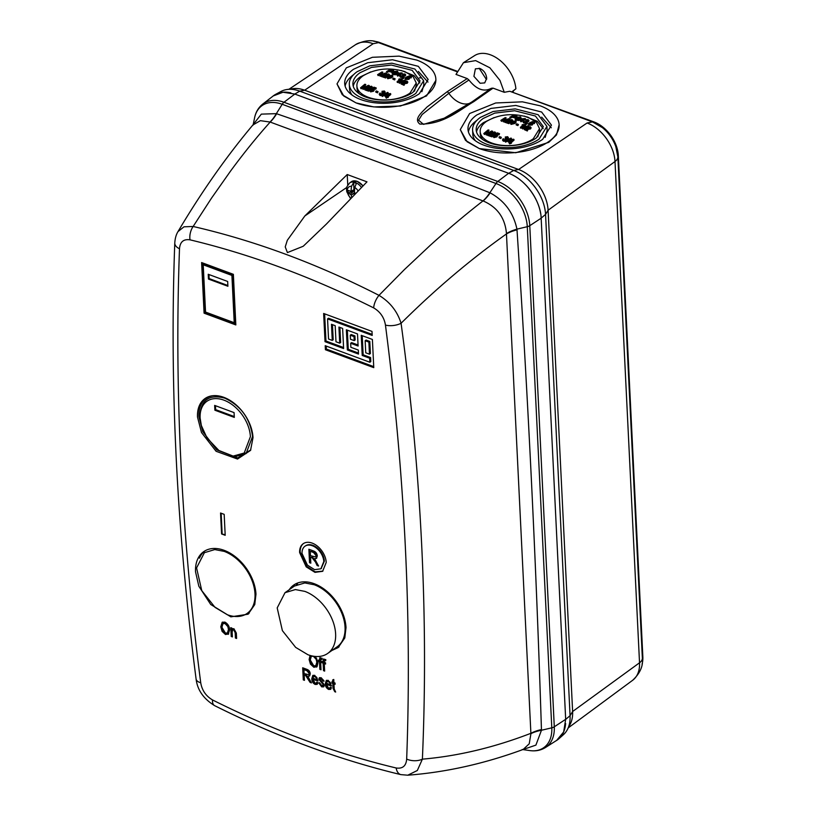 <?xml version="1.0" encoding="UTF-8"?>
<svg xmlns="http://www.w3.org/2000/svg" width="816" height="816" viewBox="0 0 816 816"><rect width="100%" height="100%" fill="white"/><g stroke="black" fill="none" stroke-linecap="round" stroke-linejoin="round"><path stroke-width="1.22" d="M335.621 633.889A37.128 24.5 -125.1 0 0 304.827 591.376L295.382 589.57L285.008 592.691L277.195 607.91L282.387 630.646L295.657 647.384L307.918 654.728A37.128 24.5 -125.1 0 0 327.736 653.412A37.128 24.5 -125.1 0 0 335.621 633.889M285.008 592.691L294.433 586.051L304.807 582.94L314.252 584.746A37.128 24.5 54.9 0 1 345.046 627.259A37.128 24.5 54.9 0 1 337.161 646.782L327.736 653.412M350.615 197.992A7.885 5.202 54.9 0 1 347.279 190.169A7.885 5.202 54.9 0 1 351.553 186.262A27.611 16.636 114.6 0 0 351.104 191.27A27.611 9.292 135 0 0 351.084 191.311L348.238 190.444A6.446 4.253 -125.1 0 0 348.167 191.648A6.446 4.253 -125.1 0 0 348.361 192.943L354.226 190.781A3.509 2.315 54.9 0 1 354.083 189.955A3.509 2.315 54.9 0 1 354.083 189.781M359.713 182.784L362.865 185.793A10.741 7.089 54.9 0 0 357.071 181.356A10.741 7.089 54.9 0 0 351.339 181.733L357.184 181.336L362.916 185.742M351.553 186.262L353.634 182.478L354.991 182.866L356.368 183.488L354.776 187.456A7.885 5.202 54.9 0 1 357.928 190.628M348.361 192.943L351.268 194.993A27.611 21.369 85.3 0 0 351.288 195.044A27.611 16.636 114.6 0 0 351.604 196.982M355.562 193.412L354.491 192.566A27.611 17.717 -100.4 0 1 354.47 192.515A27.611 13.168 -73.5 0 1 354.776 187.456M353.634 182.478L353.981 189.7L351.104 191.27M351.288 195.044L354.154 193.239L354.215 194.341M354.725 187.853L353.981 189.7M354.154 193.239L354.491 194.055M351.084 191.311L354.583 189.526M350.299 194.075L354.226 190.781M351.268 194.993L354.583 192.647M486.652 79.244A8.435 5.569 54.9 0 1 486.101 79.06L479.135 68.228M486.703 78.336L484.714 82.906L480.134 83.263L473.912 76.337L475.391 68.83L479.971 68.483C483.98 70.441 486.224 73.726 486.703 78.336M530.471 123.685L530.431 122.91A198.278 114.373 -118.3 0 0 529.91 122.624L529.951 123.41L531.695 123.797L531.665 123.012L531.624 123.971L529.594 124.165L529.594 123.308L529.635 124.093M534.378 123.624L534.857 122.563A198.992 107.896 110.3 0 0 534.337 122.839L534.378 123.624L532.45 122.91M528.992 123.879L529.186 125.215L532.277 125.001L532.318 123.614M526.861 124.154L527.442 123.022A199.247 108.038 110.3 0 0 526.82 123.369L526.861 124.154L525.412 124.43L525.371 123.644L526.82 123.369M505.573 142.157A198.767 135.752 -58.1 0 1 511.418 139.067L511.377 138.281A198.767 135.752 121.9 0 0 505.532 141.372L505.573 142.157L505.084 141.178A198.808 135.782 -58.1 0 1 510.928 138.077A198.92 131.284 54.9 0 1 511.377 138.281M517.936 125.582L518.405 124.481A199.4 108.12 110.3 0 0 517.895 124.797L517.936 125.582L516.191 124.919L516.161 124.134A199.42 108.13 -69.7 0 1 516.671 123.808A199.196 131.468 54.9 0 1 518.405 124.481M521.067 128.224L525.494 125.44L525.453 124.654A199.226 108.028 110.3 0 0 521.026 127.439L521.067 128.224L520.486 127.979L520.445 127.194A199.257 108.038 -69.7 0 1 523.913 125.001L522.067 124.94A199.308 108.069 -69.7 0 1 522.577 124.624L525.076 124.491A198.941 131.305 54.9 0 1 525.453 124.654M522.148 127.969A199.237 136.078 -58.1 0 1 528.034 125.756A198.941 131.305 54.9 0 1 528.482 125.95A199.216 136.058 121.9 0 0 522.587 128.163A199.318 131.549 -125.1 0 0 522.148 127.969L522.628 128.948A199.216 136.058 -58.1 0 1 527.503 127.092M527.034 129.509L530.533 128.938L530.339 127.541M527.33 130.978L527.799 129.856A198.706 107.743 110.3 0 0 527.289 130.193L527.33 130.978L524.341 129.632L524.3 128.846A199.318 131.549 -125.1 0 1 527.289 130.193M528.064 127.969L528.023 127.184A198.982 116.933 -119 0 0 527.493 126.888L528.064 127.969L529.859 127.806L529.819 127.021L529.921 127.877L524.3 128.846M500.871 138.516L501.33 137.312A199.39 108.12 110.3 0 0 500.83 137.731L500.871 138.516L499.127 137.853L499.086 137.068A199.42 108.13 -69.7 0 1 499.596 136.639A198.563 131.05 54.9 0 1 501.33 137.312M506.41 139.424L506.185 140.678L506.41 139.424L507.919 138.955L507.725 137.486M503.084 139.546L503.299 141.188L505.094 141.25M505.563 139.648L505.033 138.455L505.563 139.648L503.717 140.026L503.676 138.944L503.717 139.73M507.919 138.955L507.695 136.7L505.247 137.006L505.818 138.077L507.297 137.853L507.256 137.068L507.328 137.904L505.696 138.098A198.747 120.88 59.4 0 0 505.614 138.057A199.175 121.768 -64.7 0 0 505.033 138.455M511.193 142.545L513.998 140.23L513.968 139.444A198.747 107.763 110.3 0 0 511.153 141.76A198.533 131.029 54.9 0 1 511.805 142.066L511.336 143.279L509.612 143.881L508.99 142.831A198.808 107.804 -69.7 0 1 510.061 141.923A198.451 130.978 -125.1 0 0 508.093 141.046A198.992 107.896 -69.7 0 1 508.603 140.617A198.349 157.284 -40.4 0 1 513.417 139.189A198.92 131.284 54.9 0 1 513.968 139.444M508.093 141.046L508.133 141.831L510.102 142.708M523.617 121.696L523.811 122.992L526.718 122.808L526.952 121.859L528.482 121.625L528.299 120.482M526.096 121.788L525.575 120.829L526.096 121.788L524.239 121.941L524.209 121.105L524.249 121.89M528.482 121.625L528.268 119.697L525.81 119.738L526.371 120.778M533.266 138.791L539.539 128.673L536.367 122.206L528.115 117.269C512.764 112.771 498.872 114.158 486.438 121.441A29.723 15.453 -2.8 0 0 480.175 131.57A29.723 15.453 -2.8 0 0 491.599 142.963A29.723 15.453 -2.8 0 0 533.266 138.791M520.965 121.839L525.412 119.36L525.371 118.575L520.924 121.054L520.965 121.839L520.343 120.829L523.821 118.881L521.975 118.83L525.371 118.575M407.184 78.01L407.143 77.224A198.278 114.373 -118.3 0 0 406.623 76.939L406.664 77.724L408.418 78.112L408.377 77.326L408.347 78.285L406.307 78.479L406.307 77.622L406.348 78.407M411.091 77.938L411.57 76.877A198.992 107.896 110.3 0 0 411.06 77.153L411.091 77.938L409.163 77.234M405.705 78.193L405.899 79.529L408.989 79.315L409.03 77.928M403.583 78.479L404.155 77.336A199.247 108.038 110.3 0 0 403.543 77.693L403.583 78.479L402.135 78.744L402.094 77.959L403.543 77.693M382.286 96.482A198.767 135.752 -58.1 0 1 388.13 93.381L388.1 92.596A198.767 135.752 121.9 0 0 382.255 95.696L382.286 96.482L381.806 95.503A198.808 135.782 -58.1 0 1 387.651 92.402A198.92 131.284 54.9 0 1 388.1 92.596M394.658 79.907L395.128 78.795A199.4 108.12 110.3 0 0 394.618 79.121L394.658 79.907L392.914 79.234L392.873 78.448A199.42 108.13 -69.7 0 1 393.383 78.122A199.196 131.468 54.9 0 1 395.128 78.795M397.78 82.538L402.217 79.754L402.176 78.968A199.226 108.028 110.3 0 0 397.749 81.753L397.78 82.538L397.198 82.294L397.168 81.508A199.257 108.038 -69.7 0 1 400.625 79.315L398.779 79.254A199.308 108.069 -69.7 0 1 399.289 78.938L401.798 78.815A198.941 131.305 54.9 0 1 402.176 78.968M398.861 82.294A199.237 136.078 -58.1 0 1 404.746 80.07A198.941 131.305 54.9 0 1 405.195 80.264A199.216 136.058 121.9 0 0 399.31 82.477A199.318 131.549 -125.1 0 0 398.861 82.294L399.35 83.263A199.216 136.058 -58.1 0 1 404.226 81.416M403.757 83.824L407.245 83.263L407.051 81.865M404.042 85.292L404.522 84.181A198.706 107.743 110.3 0 0 404.012 84.507L404.042 85.292L401.054 83.946L401.023 83.161A199.318 131.549 -125.1 0 1 404.012 84.507M404.777 82.283L404.736 81.498A198.982 116.933 -119 0 0 404.216 81.212L404.777 82.283L406.582 82.13L406.541 81.345L406.633 82.202L401.023 83.161M377.584 92.84L378.053 91.627A199.39 108.12 110.3 0 0 377.543 92.055L377.584 92.84L375.839 92.167L375.799 91.382A199.42 108.13 -69.7 0 1 376.309 90.953A198.563 131.05 54.9 0 1 378.053 91.627M383.122 93.738L382.908 94.993L383.122 93.738L384.642 93.279L384.448 91.8M379.797 93.86L380.011 95.513L381.806 95.564M382.276 93.973L381.745 92.769L382.276 93.973L380.429 94.34L380.399 93.259L380.44 94.044M384.642 93.279L384.407 91.015L381.97 91.321L382.531 92.392L384.01 92.177L383.979 91.392L384.04 92.218L382.408 92.412A198.747 120.88 59.4 0 0 382.327 92.371A199.175 121.768 -64.7 0 0 381.745 92.769M387.906 96.859L390.721 94.544L390.68 93.758A198.747 107.763 110.3 0 0 387.865 96.084A198.533 131.029 54.9 0 1 388.528 96.38L388.059 97.594L387.396 97.288L386.335 98.206L385.713 97.155A198.808 107.804 -69.7 0 1 386.784 96.237A198.451 130.978 -125.1 0 0 384.815 95.36A198.992 107.896 -69.7 0 1 385.315 94.931A198.349 157.284 -40.4 0 1 390.13 93.503A198.92 131.284 54.9 0 1 390.68 93.758M384.815 95.36L384.846 96.145L386.815 97.022M400.33 76.021L400.523 77.306L403.43 77.122L403.675 76.174L405.195 75.939L405.022 74.797M402.808 76.112L402.288 75.143L402.808 76.112L400.952 76.255L400.931 75.429L400.962 76.214M405.195 75.939L404.981 74.011L402.533 74.062L403.094 75.103M409.989 93.116L416.252 82.987L413.08 76.531L404.828 71.594C389.477 67.085 375.584 68.473 363.161 75.766A29.723 15.453 -2.8 0 0 356.888 85.894A29.723 15.453 -2.8 0 0 368.312 97.288A29.723 15.453 -2.8 0 0 409.989 93.116M397.678 76.153L402.125 73.685L402.084 72.899L397.647 75.368L397.678 76.153L397.066 75.154L400.534 73.195L398.687 73.144L402.084 72.899M555.89 740.887A39.117 25.816 -125.1 0 0 558.909 738.725A39.117 25.816 -125.1 0 0 565.621 723.517M540.692 213.812A39.117 25.816 -125.1 0 0 512.601 175.032M290.884 92.871A39.117 25.816 -125.1 0 0 275.573 94.381A39.117 25.816 -125.1 0 0 272.513 96.502M275.573 94.381L280.918 91.494A38.413 25.347 54.9 0 1 287.048 89.505A38.413 25.347 54.9 0 1 299.758 91.157L294.77 94.044M508.705 173.318L513.692 170.432L299.758 91.157L304.643 90.219A35.588 23.491 54.9 0 0 292.873 88.679L287.048 89.505M288.997 89.23L355.49 44.717A33.64 22.205 54.9 0 1 373.167 43.717L304.643 90.219L518.578 169.493L513.692 170.432A38.413 25.347 54.9 0 1 545.557 214.424L541.161 218.117M565.672 719.386L570.068 715.693L545.557 214.424L548.097 210.242L572.618 711.511A35.588 23.491 54.9 0 1 570.119 724.373L567.385 729.575A38.413 25.347 54.9 0 1 563.438 734.675L558.909 738.725M642.355 658.073C643.365 665.856 640.132 673.261 632.655 680.279A33.64 22.205 54.9 0 0 639.53 662.786L615.009 161.517L548.097 210.242A35.588 23.491 54.9 0 0 518.578 169.493L587.102 122.992A33.64 22.205 54.9 0 1 615.009 161.517A14.147 7.354 -2.8 0 0 617.845 156.805L642.355 658.073A14.147 7.354 177.2 0 1 639.53 662.786L572.618 711.511L570.068 715.693A38.413 25.347 54.9 0 1 567.385 729.575M504.278 92.3L493.037 88.138L473.739 101.684C459.061 110.221 443.659 124.603 419.842 124.073C413.273 118.942 422.158 112.251 426.911 107.1L447.076 91.8L467.221 78.571L455.991 74.409L463.447 62.699L475.646 60.608L489.875 67.789L499.963 80.407L504.278 92.3L509.796 91.27L592.457 121.9L587.102 122.992M559.133 124.756L556.502 134.895L548.729 142.372L515.794 152.745L479.308 148.583L465.559 140.423L460.285 129.591L467.068 141.729L479.308 148.563A49.48 25.735 -2.8 0 0 531.971 149.379A49.48 25.735 -2.8 0 0 559.133 124.756A49.48 25.735 -2.8 0 0 540.11 105.784L522.373 101.827L495.7 102.979L469.618 113.526L460.285 129.591M435.856 79.07L435.907 80.294L426.554 95.921L400.452 106.019L373.769 106.916L356.021 102.898L342.281 94.748L336.998 83.905L343.791 96.043L356.021 102.887A49.48 25.735 -2.8 0 0 408.683 103.693A49.48 25.735 -2.8 0 0 435.856 79.07A49.48 25.735 -2.8 0 0 416.833 60.098L399.085 56.141L372.412 57.293L346.341 67.85L336.998 83.905M467.221 78.571L468.945 79.999C476.483 89.485 483.949 92.249 491.334 88.291L472.076 101.806A3.07 2.081 -125 0 0 471.974 101.878L444.2 118.198L423.514 124.369L418.567 120.227L422.127 114.505L448.851 93.31L468.945 79.999M471.974 101.878L491.334 88.291L493.037 88.138M617.845 156.805L615.845 146.737A29.284 19.329 -125.1 0 0 602.402 127.633L592.457 121.9M373.82 41.3A29.284 19.329 54.9 0 1 380.103 42.687L379.613 43.034M593.518 122.318L594.028 121.961L510.938 91.688M463.447 62.699L474.626 55.59A30.712 20.267 54.9 0 1 499.922 60.323A30.712 20.267 54.9 0 1 515.896 88.801L512.152 91.616M456.909 71.145L380.103 42.687M542.63 139.373A41.779 21.726 177.2 0 1 496.638 148.288A41.779 21.726 177.2 0 1 467.976 129.214A41.779 21.726 177.2 0 1 476.789 114.974L490.997 108.406L515.814 105.448L541.63 112.027L551.443 125.134L542.63 139.373M419.342 93.687A41.779 21.726 177.2 0 1 373.361 102.612A41.779 21.726 177.2 0 1 344.699 83.528A41.779 21.726 177.2 0 1 353.512 69.289L367.72 62.72L392.527 59.762L418.353 66.341L428.155 79.448L419.342 93.687M594.028 121.961A29.284 19.329 54.9 0 1 618.324 155.489L617.783 155.876M642.314 657.135L642.845 656.768L618.324 155.489M642.845 656.768A29.284 19.329 54.9 0 1 642.059 664.183M513.254 92.024L513.203 90.974L515.896 88.801M541.661 117.137L551.259 127.775M468.415 131.825A41.779 21.726 177.2 0 1 476.932 120.299M418.373 71.451L427.982 82.09M345.127 86.139A41.779 21.726 177.2 0 1 353.654 74.623M419.373 77.857L420.842 77.887M546.924 126.398L538.183 114.73L515.192 108.875L493.099 111.506L480.451 117.361A37.21 19.349 -2.8 0 0 472.597 130.04A37.21 19.349 -2.8 0 0 498.117 147.023A37.21 19.349 -2.8 0 0 539.07 139.087L546.924 126.398L547.128 130.601L545.18 137.374M475.412 140.791A37.21 19.349 177.2 0 1 472.801 134.242L472.597 130.04M423.637 80.723L414.905 69.044L391.915 63.189L369.821 65.821L357.163 71.675A37.21 19.349 -2.8 0 0 349.319 84.354A37.21 19.349 -2.8 0 0 374.84 101.347A37.21 19.349 -2.8 0 0 415.793 93.401L423.637 80.723L423.841 84.925L421.892 91.698M352.124 95.105A37.21 19.349 177.2 0 1 349.523 88.556L349.319 84.354M536.245 138.037A33.609 17.473 177.2 0 1 499.249 145.207A33.609 17.473 177.2 0 1 476.187 129.866A33.609 17.473 177.2 0 1 483.276 118.412L494.71 113.118L514.672 110.741L535.439 116.035L543.334 126.582L536.245 138.037M412.957 92.351A33.609 17.473 177.2 0 1 375.962 99.521A33.609 17.473 177.2 0 1 352.91 84.181A33.609 17.473 177.2 0 1 359.999 72.726L371.433 67.432L391.384 65.056L412.162 70.349L420.046 80.896L412.957 92.351M476.534 131.947A33.609 17.473 177.2 0 1 483.49 122.614L494.108 117.565M524.3 116.086L537.285 121.268L543.191 128.693M353.257 86.272A33.609 17.473 177.2 0 1 360.203 76.928L370.831 71.89M401.013 70.411L413.998 75.592L419.903 83.008M539.539 128.673L539.651 130.968L537.754 136.884M482.756 139.577A29.723 15.453 177.2 0 1 480.287 133.875L480.175 131.57M416.252 82.987L416.364 85.292L414.467 91.208M359.468 93.891A29.723 15.453 177.2 0 1 357 88.189L356.888 85.894M518.823 120.472L520.424 119.564L520.394 118.779A199.41 108.13 110.3 0 0 518.782 119.687L518.823 120.472L516.232 120.187L516.191 119.401L518.782 119.687M521.271 119.034L521.23 118.249A198.217 152.99 -140.4 0 0 520.537 118.106L521.271 119.034L520.659 116.882L516.069 117.341L515.131 119.248L516.232 120.187M516.701 118.3L520.129 117.922L520.088 117.137L520.537 118.106L520.088 117.137L516.661 117.514L516.059 118.779M516.661 117.514L515.845 118.391L518.497 119.309A199.4 108.12 -69.7 0 1 519.292 118.861A198.461 130.988 -125.1 0 0 517.915 118.371L517.956 119.156L519.333 119.646M513.325 117.596L513.284 116.81A198.451 130.978 -125.1 0 0 512.111 116.443A199.043 107.926 110.3 0 0 510.347 117.453A198.716 131.152 -125.1 0 0 509.765 117.28L510.388 118.238L512.152 117.229L514.988 117.81M491.579 135.344L495.128 134.171L494.935 132.712M491.956 136.843L492.425 135.619A199.339 108.089 110.3 0 0 491.915 136.058L491.956 136.843L488.988 135.864L488.947 135.079A198.268 130.856 -125.1 0 1 491.915 136.058M492.68 133.518L492.64 132.733A198.665 116.739 -119 0 0 492.119 132.498L492.68 133.518L494.455 133.069L494.425 132.284L494.516 133.192L488.947 135.079M488.264 135.64L492.599 132.029L492.558 131.243A199.145 107.987 110.3 0 0 488.223 134.854L488.264 135.64L487.682 135.456L487.652 134.671A199.104 107.957 -69.7 0 1 491.222 131.672A199.318 140.515 124.4 0 0 486.316 134.263L486.346 135.048L488.651 133.814M486.316 134.263A198.268 130.856 -125.1 0 0 485.714 134.089L486.346 135.048M485.714 134.089A198.523 69.38 -79.7 0 1 488.172 130.54A198.829 107.814 110.3 0 0 484.398 133.702A198.268 130.856 -125.1 0 0 483.817 133.538L484.429 134.487L486.826 132.467M487.101 133.824L489.049 130.183A198.584 69.095 100.3 0 0 487.07 133.039L487.081 133.406M511.02 124.409L510.408 123.063L511.02 124.409L514.753 123.502L516.079 122.237L515.518 121.594M504.706 121.502A199.084 107.957 -69.7 0 1 508.317 119.218A198.89 140.209 124.4 0 0 503.37 121.094A199.318 131.549 -125.1 0 0 502.778 120.921A199.073 69.574 -79.7 0 1 505.267 118.126A198.798 107.794 110.3 0 0 501.452 120.533A199.318 131.549 -125.1 0 0 500.871 120.37A198.737 107.763 -69.7 0 1 505.247 117.616A198.951 131.305 54.9 0 1 506.155 117.881A199.114 69.278 100.3 0 0 504.135 120.115A199.104 70.982 100.6 0 0 503.707 120.605L504.655 120.227A198.839 140.352 -55.5 0 1 508.837 118.677A198.951 131.305 54.9 0 1 509.653 118.932A199.124 107.977 110.3 0 0 505.288 121.686A199.318 131.549 -125.1 0 0 504.706 121.502L504.747 122.288L506.012 122.023M506.624 121.625L509.204 120.013M509.684 119.728L509.653 118.932M502.778 120.921L503.411 121.88L505.196 121.186M500.871 120.37L501.493 121.319L503.615 119.952M504.176 120.901L506.155 117.881M509.49 122.543A199.328 108.079 110.3 0 0 508.98 122.879A199.318 131.549 -125.1 0 0 506.012 121.91L506.042 122.696L509.011 123.665L509.49 122.543A199.288 131.529 54.9 0 0 507.317 121.829L510.908 122.084M509.765 120.952L509.725 120.166A199.155 117.035 -119 0 0 509.204 119.942L509.765 120.952L511.561 120.676L511.52 119.891L511.612 120.646L506.012 121.91M495.179 135.578L495.139 134.793A198.553 114.536 -118.3 0 0 494.629 134.538L494.659 135.323L496.403 135.497L496.363 134.711L496.342 135.864L494.323 136.415L494.312 135.405L494.353 136.19M499.055 134.854L499.525 133.661A199.42 108.13 110.3 0 0 499.025 134.069L499.055 134.854L497.005 134.416M493.721 136.037L493.925 137.588L496.985 136.833L497.015 135.181M395.536 74.786L397.147 73.879L397.106 73.093A199.41 108.13 110.3 0 0 395.505 74.001L395.536 74.786L392.945 74.501L392.914 73.715L395.505 74.001M391.802 72.777L392.945 74.501M397.984 73.348L397.943 72.563A198.217 152.99 -140.4 0 0 397.249 72.42L397.29 73.205L398.361 72.746L397.372 71.196L392.782 71.655L391.813 72.777L392.914 73.715M393.414 72.624L396.841 72.236L396.811 71.451L397.249 72.42L396.811 71.451L393.383 71.839L392.771 73.093M393.383 71.839L392.557 72.706L395.209 73.634A199.4 108.12 -69.7 0 1 396.015 73.175A198.461 130.988 -125.1 0 0 394.638 72.695L394.679 73.481L396.056 73.96M390.048 71.91L390.007 71.125A198.451 130.978 -125.1 0 0 388.834 70.768A199.043 107.926 110.3 0 0 387.059 71.767A198.716 131.152 -125.1 0 0 386.488 71.594L387.1 72.553L388.865 71.543L391.7 72.124M368.302 89.658L371.851 88.495L371.647 87.026M368.679 91.157L369.138 89.944A199.339 108.089 110.3 0 0 368.638 90.372L368.679 91.157L365.701 90.188L365.67 89.403A198.268 130.856 -125.1 0 1 368.638 90.372M369.393 87.842L369.352 87.057A198.665 116.739 -119 0 0 368.832 86.822L369.393 87.842L371.178 87.394L371.137 86.608L371.239 87.506L365.67 89.403M364.987 89.954L369.311 86.343L369.271 85.558A199.145 107.987 110.3 0 0 364.946 89.168L364.987 89.954L364.364 88.995A199.104 107.957 -69.7 0 1 367.934 85.996A199.318 140.515 124.4 0 0 363.028 88.587L363.069 89.372L365.364 88.138M363.028 88.587A198.268 130.856 -125.1 0 0 362.437 88.403L363.069 89.372M362.437 88.403A198.523 69.38 -79.7 0 1 364.895 84.854A198.829 107.814 110.3 0 0 361.111 88.016A198.268 130.856 -125.1 0 0 360.529 87.853L361.151 88.801L363.538 86.782M363.824 88.138L365.772 84.497A198.584 69.095 100.3 0 0 363.783 87.353L363.803 87.72M387.743 78.734L387.121 77.377L387.743 78.734L391.466 77.826L392.792 76.551L392.231 75.908M381.419 75.817A199.084 107.957 -69.7 0 1 385.03 73.532A198.89 140.209 124.4 0 0 380.083 75.419A199.318 131.549 -125.1 0 0 379.491 75.235A199.073 69.574 -79.7 0 1 381.99 72.44A198.798 107.794 110.3 0 0 378.165 74.858A199.318 131.549 -125.1 0 0 377.594 74.695A198.737 107.763 -69.7 0 1 381.959 71.941A198.951 131.305 54.9 0 1 382.867 72.196A199.114 69.278 100.3 0 0 380.858 74.44A199.104 70.982 100.6 0 0 380.419 74.919L381.378 74.542A198.839 140.352 -55.5 0 1 385.55 72.991A198.951 131.305 54.9 0 1 386.376 73.246A199.124 107.977 110.3 0 0 382 76A199.318 131.549 -125.1 0 0 381.419 75.817L381.46 76.602L382.735 76.337M383.347 75.939L385.927 74.327M386.396 74.042L386.376 73.246M379.491 75.235L380.123 76.204L381.919 75.5M377.594 74.695L378.206 75.643L380.338 74.276M380.888 75.225L382.867 72.196M386.203 76.867A199.328 108.079 110.3 0 0 385.693 77.194A199.318 131.549 -125.1 0 0 382.724 76.225L382.765 77.01L385.733 77.979L386.203 76.867A199.288 131.529 54.9 0 0 384.03 76.153L387.631 76.408M386.478 75.266L386.437 74.48A199.155 117.035 -119 0 0 385.917 74.266L386.478 75.266L388.273 75.001M371.892 89.893L371.861 89.107A198.553 114.536 -118.3 0 0 371.341 88.852L371.382 89.638L373.116 89.821L373.085 89.036L373.055 90.178L371.045 90.729L371.035 89.719L371.066 90.505M375.778 89.168L376.247 87.975A199.42 108.13 110.3 0 0 375.737 88.383L375.778 89.168L373.728 88.73M370.433 90.352L370.637 91.902L373.697 91.157L373.728 89.505M526.718 122.808L526.912 121.074L528.442 120.839L528.268 119.697M523.811 122.992L523.77 122.206L526.677 122.023L526.912 121.074M523.576 120.911L523.77 122.206L523.576 120.911A198.584 143.412 47.7 0 1 524.209 121.105L524.239 121.941M525.575 120.829A199.42 121.91 -64.7 0 1 526.157 120.574A198.278 120.595 59.4 0 1 526.238 120.605L527.881 120.584L527.819 119.942L527.881 120.584M527.86 120.605L527.819 119.942L526.34 119.993A198.155 116.443 -119 0 0 525.81 119.738M526.371 120.656L526.34 119.993M511.805 142.066A198.676 107.732 110.3 0 0 511.306 142.494L511.336 143.279M511.306 142.494A198.451 130.978 -125.1 0 0 510.643 142.188L510.683 142.973M510.643 142.188A198.747 107.763 110.3 0 0 509.582 143.096L509.612 143.881M509.582 143.096A198.268 130.856 -125.1 0 0 508.99 142.831M506.185 140.587L506.369 138.638L507.889 138.169L507.695 136.7M503.299 141.188L503.258 140.403L506.144 139.893L506.369 138.638M503.044 138.761L503.258 140.403L503.044 138.761A198.4 143.279 47.7 0 1 503.676 138.944L503.717 140.026M505.818 138.077L505.777 137.292L507.256 137.068L507.328 137.904M505.777 137.292A198.859 116.861 -119 0 0 505.247 137.006M500.83 137.731A198.482 130.999 -125.1 0 0 499.086 137.068M530.533 128.938L530.298 126.755L527.493 126.888M527.371 129.499L527.33 128.714L530.492 128.153L530.298 126.755M527.799 129.856A199.288 131.529 54.9 0 0 525.616 128.867L527.33 128.714M528.023 127.184L529.819 127.021L529.921 127.877M528.482 125.95L528.503 126.541M522.587 128.163L522.628 128.948M521.026 127.439A199.318 131.549 -125.1 0 0 520.445 127.194M522.097 125.725L522.067 124.94M517.895 124.797A199.226 131.488 -125.1 0 0 516.161 124.134M525.371 123.644A198.92 31.865 -87.1 0 1 525.443 123.44L526.524 123.257A198.716 131.152 -125.1 0 0 526.228 123.145L526.238 123.389M526.228 123.145A199.277 108.059 -69.7 0 1 526.861 122.777A198.625 131.09 54.9 0 1 527.442 123.022M530.431 122.91L531.665 123.012L531.624 123.971M529.91 122.624A199.318 126.623 -62.7 0 1 532.593 121.584A197.992 130.672 54.9 0 1 534.857 122.563M534.337 122.839A198.094 130.744 -125.1 0 0 532.573 122.063L532.613 122.849M532.573 122.063A199.298 126.602 117.2 0 0 531.277 122.563L532.277 122.828L532.236 124.216L532.277 122.828M532.277 125.001L532.236 124.216L529.145 124.43L529.186 125.215M528.952 123.094L529.145 124.43L528.952 123.094A198.665 143.463 47.7 0 1 529.594 123.308L529.594 124.165M520.924 121.054L520.343 120.829M522.016 119.615L521.975 118.83M517.915 118.371A199.369 108.1 -69.7 0 1 518.435 118.085A198.38 130.927 54.9 0 1 520.394 118.779M515.09 118.463L516.191 119.401M516.385 117.178L516.355 116.606L513.284 116.81M512.111 116.443L512.152 117.229M510.347 117.453L510.388 118.238M509.765 117.28A198.992 107.906 -69.7 0 1 514.162 114.842A197.982 130.672 54.9 0 1 515.875 115.362L516.681 115.688L516.355 116.606L516.681 115.688M495.128 134.171L494.894 131.927L492.119 132.498M491.987 135.252L491.956 134.477L495.088 133.385L494.894 131.927M492.425 135.619A198.359 130.917 54.9 0 0 490.253 134.905L491.956 134.477M492.64 132.733L494.425 132.284L494.516 133.192M487.07 133.039A198.594 70.808 100.6 0 0 486.642 133.64L487.591 133.13A199.298 140.678 -55.5 0 1 491.742 130.988A198.91 131.284 54.9 0 1 492.558 131.243M488.223 134.854A198.268 130.856 -125.1 0 0 487.652 134.671M484.398 133.702L484.429 134.487M483.817 133.538A198.767 107.773 -69.7 0 1 488.141 129.928A198.91 131.284 54.9 0 1 489.049 130.183M516.079 122.237L515.477 120.809L511.744 121.676L510.979 123.624L514.712 122.716L514.753 123.502M514.712 122.716L516.038 121.451L515.477 120.809M505.288 121.686L505.318 122.471M503.37 121.094L503.411 121.88M501.452 120.533L501.493 121.319M512.203 121.4L511.999 119.626L509.204 119.942M509.021 121.564L512.183 120.839L511.999 119.626M508.98 122.879L509.011 123.665M509.725 120.166L511.52 119.891L511.612 120.646M495.139 134.793L496.363 134.711L496.342 135.864M494.629 134.538A199.42 126.684 -62.7 0 1 497.281 132.865A198.9 131.274 54.9 0 1 499.525 133.661M499.025 134.069A198.839 131.233 -125.1 0 0 497.26 133.447L497.301 134.232M497.26 133.447A199.42 126.684 117.2 0 0 495.975 134.252L496.975 134.395L496.985 136.833M497.597 135.833L496.975 134.395M493.925 137.588L493.884 136.802L496.944 136.048M493.68 135.252L493.884 136.802L493.68 135.252A198.543 143.381 47.7 0 1 494.312 135.405L494.323 136.415M403.43 77.122L403.634 75.388L405.154 75.154L404.981 74.011M400.523 77.306L400.483 76.52L403.4 76.337L403.634 75.388M400.289 75.235L400.483 76.52L400.289 75.235A198.584 143.412 47.7 0 1 400.931 75.429L400.952 76.255M402.288 75.143A199.42 121.91 -64.7 0 1 402.88 74.888A198.278 120.595 59.4 0 1 402.961 74.929L404.603 74.909L404.542 74.266L404.603 74.909L404.542 74.266L403.053 74.317A198.155 116.443 -119 0 0 402.533 74.062M403.084 74.97L403.053 74.317M388.528 96.38A198.676 107.732 110.3 0 0 388.018 96.808L388.059 97.594M388.018 96.808A198.451 130.978 -125.1 0 0 387.365 96.502L387.396 97.288M387.365 96.502A198.747 107.763 110.3 0 0 386.294 97.42L386.335 98.206M386.294 97.42A198.268 130.856 -125.1 0 0 385.713 97.155M382.898 94.901L383.081 92.953L384.601 92.494L384.407 91.015M380.011 95.513L379.97 94.727L382.867 94.207L383.081 92.953M379.756 93.075L379.97 94.727L379.756 93.075A198.4 143.279 47.7 0 1 380.399 93.259L380.429 94.34M382.531 92.392L382.49 91.606L383.979 91.392L384.04 92.218M382.49 91.606A198.859 116.861 -119 0 0 381.97 91.321M377.543 92.055A198.482 130.999 -125.1 0 0 375.799 91.382M407.245 83.263L407.011 81.08L404.216 81.212M404.083 83.813L404.042 83.028L407.215 82.477L407.011 81.08M404.522 84.181A199.288 131.529 54.9 0 0 402.329 83.181L404.042 83.028M404.736 81.498L406.541 81.345L406.633 82.202M405.195 80.264L405.226 80.855M399.31 82.477L399.35 83.263M397.749 81.753A199.318 131.549 -125.1 0 0 397.168 81.508M398.82 80.039L398.779 79.254M394.618 79.121A199.226 131.488 -125.1 0 0 392.873 78.448M402.094 77.959A198.92 31.865 -87.1 0 1 402.166 77.765L403.237 77.581A198.716 131.152 -125.1 0 0 402.951 77.459L402.961 77.704M402.951 77.459A199.277 108.059 -69.7 0 1 403.573 77.092A198.625 131.09 54.9 0 1 404.155 77.336M407.143 77.224L408.377 77.326L408.347 78.285M406.623 76.939A199.318 126.623 -62.7 0 1 409.316 75.898A197.992 130.672 54.9 0 1 411.57 76.877M411.06 77.153A198.094 130.744 -125.1 0 0 409.285 76.378L409.326 77.163M409.285 76.378A199.298 126.602 117.2 0 0 407.99 76.877L409 77.143L408.949 78.53L409 77.143M408.989 79.315L408.949 78.53L405.858 78.744L405.899 79.529M405.674 77.408L405.858 78.744L405.674 77.408A198.665 143.463 47.7 0 1 406.307 77.622L406.307 78.479M397.647 75.368L397.066 75.154M398.728 73.93L398.687 73.144M394.638 72.695A199.369 108.1 -69.7 0 1 395.148 72.41A198.38 130.927 54.9 0 1 397.106 73.093M393.098 71.492L393.077 70.921L390.007 71.125M388.834 70.768L388.865 71.543M387.059 71.767L387.1 72.553M386.488 71.594A198.992 107.906 -69.7 0 1 390.874 69.156A197.982 130.672 54.9 0 1 392.588 69.676L393.394 70.003L393.077 70.921L393.394 70.003M371.851 88.495L371.606 86.241L368.832 86.822M368.71 89.576L368.669 88.791L371.81 87.71L371.606 86.241M369.138 89.944A198.359 130.917 54.9 0 0 366.965 89.219L368.669 88.791M369.352 87.057L371.137 86.608L371.239 87.506M363.783 87.353A198.594 70.808 100.6 0 0 363.355 87.965L364.303 87.445A199.298 140.678 -55.5 0 1 368.455 85.303A198.91 131.284 54.9 0 1 369.271 85.558M364.946 89.168A198.268 130.856 -125.1 0 0 364.364 88.995M361.111 88.016L361.151 88.801M360.529 87.853A198.767 107.773 -69.7 0 1 364.864 84.242A198.91 131.284 54.9 0 1 365.772 84.497M392.792 76.551L392.19 75.123L388.457 75.99L387.702 77.948L391.425 77.041L391.466 77.826M391.425 77.041L392.761 75.766L392.19 75.123M382 76L382.041 76.786M380.083 75.419L380.123 76.204M378.165 74.858L378.206 75.643M388.926 75.715L388.712 73.94L385.917 74.266M385.744 75.878L388.895 75.164L388.712 73.94M385.693 77.194L385.733 77.979M388.273 74.99L388.232 74.215L388.324 74.96L382.724 76.225M386.437 74.48L388.232 74.215L388.324 74.96M371.861 89.107L373.085 89.036L373.055 90.178M371.341 88.852A199.42 126.684 -62.7 0 1 373.993 87.179A198.9 131.274 54.9 0 1 376.247 87.975M375.737 88.383A198.839 131.233 -125.1 0 0 373.973 87.761L374.014 88.546M373.973 87.761A199.42 126.684 117.2 0 0 372.698 88.567L373.697 88.72L373.697 91.157M374.309 90.158L373.697 88.72M370.637 91.902L370.597 91.117L373.667 90.372M370.393 89.566L370.597 91.117L370.393 89.566A198.543 143.381 47.7 0 1 371.035 89.719L371.045 90.729M512.53 139.873L509.174 140.872L510.571 141.494L512.53 139.873M512.621 116.158L515.753 116.433L514.223 115.291L512.621 116.158M515.753 116.433L515.426 115.658L515.457 116.443A198.084 130.733 54.9 0 0 514.264 116.076L514.223 115.291M512.326 121.87L511.448 123.338L514.131 122.512L514.998 121.074L512.326 121.87L512.356 122.655L515.324 121.4M389.242 94.187L385.897 95.186L387.284 95.809L389.242 94.187M389.344 70.472L392.476 70.747L390.935 69.605L389.344 70.472M392.476 70.747L392.139 69.972L392.18 70.757A198.084 130.733 54.9 0 0 390.976 70.39L390.935 69.605M389.038 76.194L388.171 77.653L390.854 76.826L391.711 75.388L389.038 76.194L389.079 76.979L392.047 75.715M510.235 141.341A198.288 157.233 -40.4 0 1 511.03 141.107M513.57 116.443A199.043 107.926 -69.7 0 1 514.264 116.076M386.947 95.666A198.288 157.233 -40.4 0 1 387.753 95.421M390.283 70.768A199.043 107.926 -69.7 0 1 390.976 70.39M223.931 400.156A31.906 21.063 -125.1 0 0 200.124 418.057L201.358 425.554L207.05 438.039L218.902 450.483L233.141 456.083L244.208 453.033L250.4 436.693A31.906 21.063 -125.1 0 0 223.931 400.156M218.902 450.483L234.457 456.807L246.065 453.604L252.552 436.478C250.124 418.547 240.883 405.776 224.808 398.177C208.896 393.924 200.573 400.187 199.849 416.945L201.358 425.554M294.831 94.064L282.989 92.249L273.258 95.921L262.732 104.091A38.597 25.469 -125.1 0 1 283.968 102.265L294.831 94.064L508.623 173.288L497.76 181.478L283.968 102.265A6.14 3.325 -69.7 0 0 282.193 104.285L276.349 113.648L261.334 114.128L253.205 124.542L254.582 117.82A37.72 24.898 54.9 0 1 282.193 104.285L495.985 183.498A37.72 24.898 54.9 0 1 527.279 226.695A6.14 3.193 -2.8 0 0 529.778 225.685A38.597 25.469 -125.1 0 0 497.76 181.478A6.14 3.325 110.3 0 0 495.985 183.498L489.845 192.749A30.682 16.83 -68.3 0 1 482.99 200.909L270.188 122.063C256.989 136.741 243.77 153.102 230.5 171.146L211.548 198.084L193.147 226.481C254.959 240.7 316.914 263.66 378.991 295.351L404.45 269.545L430.379 245.198C448.412 228.929 465.946 214.169 482.99 200.909L483.143 200.96A30.682 16.973 112.8 0 0 490.141 192.872C504.543 200.746 513.478 212.833 516.946 229.143A30.682 16.371 -6 0 0 506.471 233.57C505.084 217.923 497.311 207.06 483.143 200.96M545.435 747.538A38.597 25.469 -125.1 0 0 554.288 726.801A6.14 3.193 177.2 0 1 551.789 727.821A37.72 24.898 54.9 0 1 529.757 750.577C535.551 751.403 540.784 750.394 545.435 747.538L556.675 740.377L563.662 731.942L565.672 719.314L541.161 218.198C540.692 200.481 525.178 178.99 508.623 173.288M303.358 246.126L326.482 223.972L366.976 181.846L347.228 174.532L347.738 184.936M522.893 749.578L535.908 745.11L541.457 730.259L551.789 727.821L527.279 226.695L516.946 229.143L517.007 229.837C527.993 395.74 536.132 562.306 541.447 729.555A30.682 15.81 -1.8 0 0 530.89 733.309L506.461 233.937A30.682 16.096 176.2 0 1 517.007 229.837M270.045 122.002A30.682 16.279 -72.1 0 0 276.349 113.648L276.655 113.75A30.682 16.442 109 0 1 270.188 122.063L260.375 120.666L252.899 124.97C226.399 156.529 201.43 192.066 178 231.591L184.008 226.807L193.147 226.481A12.271 7.385 103.4 0 0 190.006 239.833C183.549 238.884 180.05 241.862 179.5 248.768C174.298 388.875 181.366 533.531 200.726 682.747C201.97 690.295 205.897 696.028 212.507 699.934A12.271 5.824 116.6 0 0 214.557 705.605L214.557 705.605C203.531 698.802 197.38 689.938 196.095 679.024L196.095 679.024C176.654 529.166 169.544 383.816 174.777 242.995A12.271 6.967 2.2 0 0 179.5 248.768M303.124 246.299L287.405 252.583L285.233 246.871L287.324 240.271L304.847 215.954L347.228 174.532M522.209 749.496L523.056 749.547L529.227 743.804L530.93 733.645A30.682 15.494 -179.7 0 1 541.457 730.259L541.447 729.555M530.93 733.645L530.89 733.309C494.108 747.487 457.949 756.106 422.392 759.155L417.333 770.488L407.776 775.2C445.709 772.313 483.959 763.807 522.526 749.69M214.557 705.605C276.961 736.807 339.058 759.818 400.86 774.619L400.86 774.619A12.271 7.385 -76.6 0 1 396.168 767.989C335.294 753.403 274.074 730.718 212.507 699.934M385.448 325.074A12.271 5.743 -7.4 0 0 401.074 323.269C421.393 472.678 428.502 617.977 422.392 759.155A12.271 6.967 -177.8 0 1 406.674 759.064C411.886 618.956 404.807 474.29 385.448 325.074C384.203 317.526 380.276 311.794 373.667 307.887A12.271 5.824 -63.4 0 1 378.991 295.351C389.946 302.002 397.3 311.304 401.074 323.269C435.132 289.456 470.261 259.672 506.461 233.937L506.471 233.57M335.07 683.033L335.131 684.287L333.979 683.859L334.234 689.071L335.662 692.039L334.795 691.723L333.061 688.449L332.816 683.42L331.939 683.104L331.877 681.85L332.755 682.166L332.642 679.973L333.764 679.453L333.917 682.594L335.07 683.033M325.278 683.788L326.267 680.462L328.226 680.34L331.52 685.96L326.451 684.461L328.603 688.194L329.695 688.133L330.286 687.123L331.459 687.704L330.602 689.367L328.664 689.449C326.42 688.214 325.298 686.327 325.278 683.788L326.563 680.289M311.416 682.9L310.09 682.411L305.663 675.526L304.184 674.975L304.45 680.32L303.287 679.891L302.695 667.794L306.796 669.314C308.897 670.038 310.049 671.558 310.253 673.863L309.529 676.015L307.805 676.24L311.416 682.9M195.534 571.853A38.352 25.316 54.9 0 1 204 551.463A38.352 25.316 54.9 0 1 236.354 557.522A38.352 25.316 54.9 0 1 255.969 594.252L254.755 604.574L248.135 614.193L230.846 616.845L210.722 604.483L198.839 586.235L195.534 571.853M289.241 589.713A38.352 25.316 54.9 0 1 294.046 584.837A38.352 25.316 54.9 0 1 326.4 590.896A38.352 25.316 54.9 0 1 346.015 627.616L344.801 637.939L338.181 647.557L331.969 650.434M197.503 417.088A35.231 23.246 54.9 0 1 212.129 395.801A35.231 23.246 54.9 0 1 253.011 437.662L250.543 450.391L237.517 459.051L216.097 451.289L201.491 432.511L197.503 417.088M235.834 324.931L204.082 313.171L201.613 262.558L233.366 274.319L235.834 324.931M221.575 533.95L220.544 513.009L224.176 514.355L225.196 535.296L221.575 533.95L225.165 534.684M299.625 552.595A16.871 11.138 54.9 0 1 303.205 543.721A16.871 11.138 54.9 0 1 317.485 546.21A16.871 11.138 54.9 0 1 326.216 562.448L322.626 571.322L314.986 572.353L306.204 566.855L299.625 552.595M362.222 355.46L361.233 335.315L372.392 339.446L373.769 367.649L325.411 349.727L325.217 345.698L369.852 362.243L369.658 358.214L362.222 355.46L363.161 354.797L370.597 357.551L369.658 358.214M350.86 347.29L358.306 350.054L358.499 354.073L347.341 349.942L346.351 329.797L357.51 333.938L358.102 346.025L350.666 343.261L350.86 347.29M331.469 324.289L335.192 325.666L335.978 341.782L339.701 343.159L338.915 327.043L342.628 328.42L343.618 348.565L325.023 341.669L323.636 313.477L371.994 331.398L372.198 335.427L327.553 318.883L328.542 339.017L332.265 340.405L331.469 324.289M228.694 633.879L225.491 634.511L222.105 631.39L220.779 626.831L222.166 622.282L224.9 622.098C227.96 623.852 229.531 626.474 229.622 629.962L228.184 634.358M232.652 628.595L231.866 629.309L233.896 628.677L236.324 633.083L236.589 638.469L235.426 638.041L235.171 632.696L233.723 629.85L232.662 629.891L232.152 632.104L232.387 636.908L231.224 636.48L230.795 627.677L231.805 628.055L231.866 629.309L232.346 628.759M311.783 678.79L312.773 675.454L314.731 675.332L318.026 680.962L312.956 679.463L315.109 683.196L316.2 683.135L316.792 682.115L317.954 682.706L317.108 684.369L315.16 684.451C312.926 683.206 311.804 681.329 311.783 678.79L313.069 675.291M321.341 679.024L319.943 679.555L320.341 680.422L324.34 685.063L323.687 686.858L321.739 686.878L318.832 683.023L319.984 683.298L321.759 685.654L323.197 684.848L322.891 683.951L318.791 679.3L319.372 677.749L321.239 677.749L324.013 681.248L322.861 680.972L321.341 679.024L321.912 678.626L323.901 680.687M320.535 678.851L319.943 679.555M322.32 685.256L323.758 684.451L323.442 685.267L322.871 685.664L323.758 684.451L323.452 683.553L319.352 678.902L318.791 679.3M315.568 656.462L317.975 662.694L317.047 666.621L313.854 667.253L310.457 664.132L309.131 659.563L310.06 655.432M317.047 666.621L316.537 667.1M321.116 659.746L321.983 658.706L320.555 660.144L320.596 660.96L321.902 661.439L321.963 662.694L320.657 662.215L321.025 669.763L319.862 669.324L319.495 661.786L318.475 661.409L318.413 660.154L319.433 660.532L319.831 657.757L322.177 658.298L322.075 659.348L320.759 659.083L322.126 658.757M324.748 661.082L325.615 660.052L324.187 661.48L324.227 662.306L325.533 662.786L325.594 664.04L324.289 663.561L324.656 671.099L323.493 670.67L323.126 663.133L322.106 662.755L322.045 661.49L323.065 661.868L323.462 659.104L325.808 659.644L325.706 660.695L324.391 660.43L325.757 660.103M200.726 682.747A12.271 5.743 172.6 0 1 196.095 679.024M333.979 683.859L335.101 683.665M332.755 682.166L333.214 679.708M331.939 683.104L332.51 682.706L333.377 683.023L332.816 683.42M332.479 682.064L332.51 682.706M334.795 691.723L335.366 691.325L333.622 688.051L333.377 683.023M328.664 689.449L329.225 689.051C326.992 687.817 325.859 685.93 325.849 683.39M330.857 689.143L329.225 689.051M329.95 687.878L330.633 687.296M326.451 684.461L327.022 684.063L331.5 685.726M310.09 682.411L311.08 682.166M305.663 675.526L306.235 675.128L309.244 678.953L310.661 682.013M307.805 676.24L309.784 675.781M303.287 679.891L303.848 679.493L303.287 668.008M304.419 679.697L303.848 679.493M304.184 674.975L306.235 675.128M249.043 613.469L240.271 616.223M199.441 558.185A38.301 25.276 54.9 0 1 204.989 550.861M291.241 588.305A38.301 25.276 54.9 0 1 295.025 584.225M339.089 646.843L333.968 649.026M250.808 449.871L237.691 457.929L216.791 449.922L202.725 431.582L198.89 416.588A34.67 22.879 54.9 0 1 212.711 395.729M204.082 313.171L205.071 312.477L202.643 262.946M235.783 323.86L205.071 312.477M221.146 513.233L222.136 533.552M322.901 571.118L315.2 571.853L306.581 566.253L300.186 552.197A16.871 11.138 54.9 0 1 303.491 543.527M362.222 335.682L363.161 354.797M370.597 357.551L370.801 361.58L369.852 362.243M326.206 346.066L326.359 349.064L325.411 349.727M326.359 349.064L373.718 366.619M358.051 344.995L351.604 342.598L350.666 343.261M347.341 330.174L348.279 349.279L347.341 349.942M348.279 349.279L358.448 353.042M332.469 324.656L333.203 339.742L332.265 340.405M372.147 334.387L328.501 318.22L327.553 318.883M324.635 313.844L325.961 341.006L325.023 341.669M325.961 341.006L343.567 347.534M339.905 327.41L340.639 342.496L339.701 343.159M220.779 626.831L222.462 622.098M222.105 631.39L222.676 630.992L221.34 626.433M225.491 634.511L226.063 634.114L222.676 630.992M228.449 634.144L226.063 634.114M235.426 638.041L235.997 637.643L235.732 632.298L235.171 632.696M236.558 637.857L235.997 637.643M231.224 636.48L231.785 636.082L231.387 627.902M232.356 636.296L231.785 636.082M233.723 629.85L232.978 629.758M235.732 632.298L234.284 629.452M315.16 684.451L315.731 684.053C313.497 682.808 312.365 680.932 312.344 678.392M317.363 684.145L315.731 684.053M316.455 682.88L317.138 682.288M312.956 679.463L313.517 679.065L318.005 680.728M320.504 679.157L321.912 678.626M322.861 680.972L323.422 680.575M319.678 677.596L319.352 678.902M322.891 683.951L323.452 683.553M321.739 686.878L322.3 686.48L319.393 682.625M323.942 686.623L322.3 686.48M309.131 659.563L310.294 655.503M310.457 664.132L311.029 663.734L309.692 659.165M313.854 667.253L314.415 666.856L311.029 663.734M316.802 666.876L314.415 666.856M319.393 659.614L319.954 659.216L319.433 660.532M320.168 657.614L319.954 659.216M318.475 661.409L319.046 661.011L320.066 661.388L319.495 661.786M319.015 660.368L319.046 661.011M319.862 669.324L320.433 668.926L320.066 661.388M320.994 669.14L320.433 668.926M320.657 662.215L321.932 662.082M323.014 660.96L323.585 660.562L323.065 661.868M323.789 658.961L323.585 660.562M322.106 662.755L322.677 662.357L323.687 662.735L323.126 663.133M322.646 661.715L322.677 662.357M323.493 670.67L324.054 670.273L323.687 662.735M324.625 670.487L324.054 670.273M324.289 663.561L325.564 663.428M328.858 681.197L328.297 681.595L329.766 682.89L330.307 684.655L330.878 684.257L330.327 682.492L328.858 681.197L327.369 681.533M309.662 673.047L308.632 674.689L304.113 673.567L303.919 669.63L307.51 670.354L309.662 673.047L308.887 674.434M203.225 264.792L204.122 264.068L232.886 274.727L235.212 322.106L234.223 322.708L205.54 312.079L203.225 264.792L231.907 275.42L234.223 322.708M305.266 546.037A13.811 9.109 54.9 0 1 305.541 545.833A13.811 9.109 54.9 0 1 317.22 547.873A13.811 9.109 54.9 0 1 324.36 561.153L321.137 568.609M365.15 340.721L366.088 340.058L369.811 341.435L370.403 353.522L369.464 354.185L365.741 352.808L365.15 340.721L368.873 342.098L369.464 354.185M354.929 335.927L351.217 334.54L350.268 335.213L353.991 336.59L354.185 340.619L355.133 339.956L354.929 335.927L353.991 336.59M223.237 623.465L225.542 623.118L228.398 626.178L229.021 629.095L227.695 632.737M315.364 676.199L314.792 676.597L316.271 677.892L316.812 679.657L317.373 679.259L316.832 677.494L315.364 676.199L313.874 676.525M314.864 656.39L316.761 658.92L317.373 661.837L316.047 665.468M329.766 682.89L330.327 682.492M330.307 684.655L326.461 683.227L327.053 681.686L328.297 681.595M307.51 670.354L306.949 670.752L309.101 673.445M303.919 669.63L306.949 670.752M232.886 274.727L231.907 275.42M302.042 553.493L307.428 565.151L314.609 569.65L320.861 568.813L323.799 561.551A13.811 9.109 -125.1 0 0 316.659 548.27A13.811 9.109 -125.1 0 0 304.97 546.23A13.811 9.109 -125.1 0 0 302.042 553.493M369.811 341.435L368.873 342.098M354.185 340.619L350.462 339.232L350.268 335.213M228.46 629.493L227.429 632.961L225.42 633.094L221.932 627.28L222.941 623.638L224.971 623.516L227.837 626.576L228.46 629.493L229.021 629.095M228.398 626.178L227.837 626.576M225.542 623.118L224.971 623.516M316.271 677.892L316.832 677.494M316.812 679.657L312.967 678.229L313.558 676.678L314.792 676.597M316.812 662.235L315.782 665.703L313.772 665.836L310.284 660.011L311.294 656.38L313.324 656.258L316.19 659.318L316.812 662.235L317.373 661.837M316.761 658.92L316.19 659.318M214.883 410.213L214.649 405.409L234.07 412.6L234.304 417.404L214.883 410.213L215.669 409.652L215.475 405.715M208.468 279.072L208.233 274.268L227.654 281.459L227.899 286.263L208.468 279.072L209.161 278.582L208.957 274.533M318.566 566.039L317.098 565.498L315.517 562.091L312.181 557.848L310.529 557.236L310.825 563.173L309.529 562.693L308.876 549.25L313.436 550.933C315.761 551.749 317.047 553.432 317.281 556.002L316.465 558.389L314.558 558.644L318.566 566.039M234.263 416.548L215.669 409.652M227.858 285.508L209.161 278.582M317.098 565.498L318.23 565.304M312.181 557.848L312.742 557.45L316.088 561.694L317.659 565.1M314.558 558.644L316.72 558.154M309.529 562.693L310.1 562.295L309.468 549.464M310.794 562.55L310.1 562.295M310.529 557.236L312.742 557.45M316.557 555.135L315.476 556.92L310.457 555.665L310.243 551.3L314.17 552.146L316.557 555.135L315.731 556.665M314.17 552.146L313.599 552.544L315.986 555.533M310.243 551.3L313.599 552.544M224.206 551.381L214.761 549.576L204.388 552.687L196.574 567.916L201.766 590.641L215.036 607.379L227.307 614.723A37.128 24.5 -125.1 0 0 247.115 613.418A37.128 24.5 -125.1 0 0 252.317 581.298A37.128 24.5 -125.1 0 0 224.206 551.381M361.366 187.262A10.741 7.089 -125.1 0 0 355.378 182.539A10.741 7.089 -125.1 0 0 349.656 182.927L346.963 186.599L346.525 189.047L346.78 191.75L350.339 198.268M373.167 43.717L378.522 42.626L456.736 71.614M447.076 91.8A3.07 2.03 56.7 0 1 448.851 93.31A20.074 13.25 -125.1 0 0 470.628 102.816M473.739 101.684A3.07 2.081 -125 0 0 472.076 101.806C462.621 108.508 450.544 115.393 444.2 118.198L444.363 118.116M524.035 118.565A199.43 108.14 110.3 0 0 523.413 118.891M400.748 72.879A199.43 108.14 110.3 0 0 400.126 73.216M541.161 218.198L529.778 225.685L554.288 726.801L565.672 719.314M489.845 192.749C419.72 164.903 348.667 138.567 276.655 113.75M346.718 187.486L304.847 215.954M190.006 239.833C250.777 254.378 311.998 277.063 373.667 307.887M406.674 759.064C406.123 765.959 402.625 768.937 396.168 767.989M333.061 688.449L333.622 688.051M309.244 678.953L308.672 679.351M321.769 683.053L322.33 682.655M316.088 561.694L315.517 562.091M340.058 644.528L338.926 645.344M297.534 584.093L296.381 584.878M351.339 181.733L349.656 182.927M632.655 680.279L568.303 727.831M355.49 44.717C364.497 40.198 372.167 39.505 378.522 42.626M528.88 120.289L528.921 121.074M527.177 121.431L527.218 122.216M523.117 121.564L523.158 122.349M508.317 137.414L508.348 138.2M506.634 139.067L506.675 139.852M502.595 139.638L502.636 140.423M530.981 127.429L531.022 128.214M532.858 123.461L532.899 124.246M528.482 123.746L528.523 124.532M515.845 118.391L515.885 119.177M516.905 116.005L516.936 116.79M495.577 132.539L495.618 133.324M516.049 121.329L516.089 122.114M512.672 120.166L512.713 120.952M493.221 136.099L493.262 136.884M405.593 74.603L405.634 75.388M403.889 75.745L403.93 76.531M399.83 75.878L399.871 76.663M385.03 91.729L385.07 92.514M383.357 93.391L383.387 94.177M379.318 93.952L379.348 94.738M407.704 81.753L407.735 82.538M409.571 77.775L409.612 78.56M405.195 78.061L405.236 78.846M392.557 72.706L392.598 73.491M393.618 70.319L393.659 71.104M372.29 86.863L372.331 87.649M392.761 75.653L392.802 76.439M389.395 74.491L389.426 75.276M369.934 90.423L369.974 91.208M254.582 117.82C255.755 112.088 258.468 107.508 262.732 104.091M522.862 749.588L529.757 750.577M253.082 125.134L253.286 124.409L252.899 124.97M400.86 774.619L407.776 775.2M178 231.591C176.144 234.58 175.073 238.384 174.777 242.995M329.695 688.133L330.266 687.735M232.662 629.891L233.223 629.493M316.2 683.135L316.761 682.737M327.053 681.686L327.624 681.289M308.632 674.689L309.203 674.291M321.433 568.415L320.861 568.813M305.541 545.833L304.97 546.23M227.429 632.961L227.99 632.563M222.941 623.638L223.502 623.24M313.558 676.678L314.129 676.28M315.782 665.703L316.343 665.305M311.294 656.38L311.855 655.982M315.476 556.92L316.037 556.522"/></g></svg>
